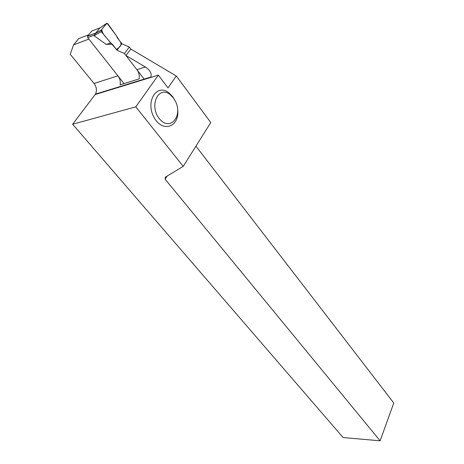 <?xml version="1.0" encoding="UTF-8"?>
<svg xmlns="http://www.w3.org/2000/svg" width="464" height="464" viewBox="0 0 464 464"><rect width="100%" height="100%" fill="white"/><g stroke="black" fill="none" stroke-linecap="round" stroke-linejoin="round"><path stroke-width="0.7" d="M87.58 36.151L95.804 33.008L99.905 27.915L91.681 31.088L87.499 36.273L87.725 37.619L124.05 83.59M95.804 33.008L94.076 35.693L106.094 44.382L112.294 44.155L110.826 43.094L101.355 31.668L94.076 35.693M144.368 79.414L124.41 53.505L116.963 50.182L112.294 44.155M99.905 27.915L106.563 23.409L101.175 30.131L95.48 33.298M145.365 66.99L125.953 55.506L136.897 69.71L145.365 66.99C150.232 70.232 152.018 73.602 150.725 77.094L150.452 77.54L158.334 75.116L168.009 87.916L176.268 75.968L130.836 49.051L129.311 47.05L121.904 43.755L117.293 37.735L116.481 35.856L107.758 23.664L106.563 23.409M101.175 30.131L101.355 31.668M106.094 44.382L110.826 43.094M124.41 53.505L129.311 47.05M121.904 43.755L116.963 50.182M158.334 75.116L135.819 106.842L72.651 124.242L95.137 94.552L150.452 77.54M176.268 75.968L210.784 122.525L183.216 166.385L135.819 106.842M175.392 101.193C183.158 116.307 170.027 131.672 159.581 118.946C148.799 106.366 158.05 85.179 169.946 94.436L173.304 97.8L175.392 101.193L172.649 96.611L168.739 92.696C156.681 83.213 145.215 101.546 153.949 117.264C162.278 133.133 179.684 127.119 177.712 109.904M136.897 69.71C138.968 72.616 139.705 75.69 139.096 78.921L120.095 84.813C120.71 81.641 119.979 78.642 117.908 75.818L88.879 39.08L73.579 44.857L78.689 38.611L88.694 34.777M95.137 94.552L95.433 94.128C97.121 90.712 96.663 87.162 94.053 83.485L70.232 54.276L73.579 44.857M130.836 49.051L125.953 55.506M195.93 146.16L393.768 402.99L380.12 440.8L343.111 437.552L72.651 124.242M380.12 440.8L165.12 179.22L165.381 177.126L183.216 166.385M167.127 176.076L165.12 179.22M116.481 35.856L106.975 23.2L101.755 29.406C102.097 32.161 103.605 34.899 106.291 37.625L116.412 49.474L119.016 47.514C121.527 45.524 121.62 43.129 119.289 40.339L116.481 35.856M87.725 37.619L94.169 35.171M94.053 83.485L117.908 75.818M87.499 36.273L95.59 33.188M95.05 33.715L101.048 30.38M95.433 94.128L150.725 77.094M169.946 94.436L168.739 92.696"/></g></svg>
